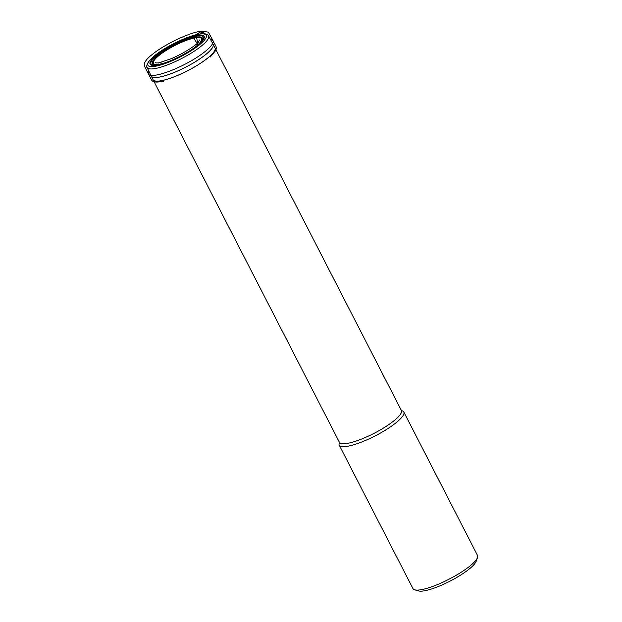 <?xml version="1.0" encoding="UTF-8"?>
<svg xmlns="http://www.w3.org/2000/svg" width="622" height="622" viewBox="0 0 622 622"><rect width="100%" height="100%" fill="white"/><g stroke="black" fill="none" stroke-linecap="round" stroke-linejoin="round"><path stroke-width="0.93" d="M339.488 442.491A36.294 8.164 -27.2 0 0 339.247 445.173A36.294 8.164 -27.2 0 0 345.373 446.588A36.294 8.164 -27.2 0 0 383.432 431.334A36.294 8.164 -27.2 0 0 403.802 411.989A36.294 8.164 -27.2 0 0 401.485 410.629M339.247 445.173L412.954 588.583A36.294 8.164 -27.2 0 0 414.687 589.812L418.419 590.9A33.386 7.511 -27.2 0 0 449.955 581.189A33.386 7.511 -27.2 0 0 476.203 561.199L477.494 557.53A36.294 8.164 -27.2 0 0 477.502 555.407L403.802 411.989M414.687 589.812A36.294 8.164 -27.2 0 0 448.96 579.253A36.294 8.164 -27.2 0 0 477.494 557.53M204.397 33.689L200.401 31.901L196.225 35.252L197.944 44.753C197.042 42.179 193.007 39.396 195.059 36.745C196.84 34.202 199.126 32.321 201.94 31.1L204.397 33.689M158.929 81.062A34.84 7.837 152.8 0 1 153.059 79.702A34.84 7.837 152.8 0 1 153.043 79.678L153.028 79.647A34.84 7.837 -27.2 0 0 158.913 81.031A34.84 7.837 -27.2 0 0 195.495 66.36A34.84 7.837 -27.2 0 0 215.002 47.801A34.84 7.837 152.8 0 1 215.025 47.855A34.84 7.837 152.8 0 1 195.471 66.422A34.84 7.837 152.8 0 1 158.929 81.062M153.059 79.702L339.418 442.328A34.84 7.837 -27.2 0 0 345.296 443.688A34.84 7.837 -27.2 0 0 381.83 429.04A34.84 7.837 -27.2 0 0 401.392 410.481L213.121 44.255A34.785 7.822 152.8 0 1 213.121 44.255A34.785 7.822 152.8 0 1 185.768 67.137A34.785 7.822 152.8 0 1 151.239 76.055A34.785 7.822 152.8 0 1 151.224 76.032L153.028 79.647M151.216 76.008A34.785 7.822 -27.2 0 0 185.753 67.106A34.785 7.822 -27.2 0 0 213.089 44.209L208.557 35.889A34.552 7.775 152.8 0 1 181.399 58.639A34.552 7.775 152.8 0 1 147.095 67.479L151.239 76.055M198.986 35.174A30.392 6.834 152.8 0 1 180.116 56.377A30.392 6.834 152.8 0 1 152.157 59.199A30.392 6.834 152.8 0 1 198.986 35.174M200.735 33.969A32.81 7.378 -27.2 0 0 150.166 59.906A32.81 7.378 -27.2 0 0 180.357 56.866A32.81 7.378 -27.2 0 0 200.735 33.969M159.209 64.447A28.037 6.306 152.8 0 1 161.261 53.204A28.037 6.306 152.8 0 1 197.594 36.931A28.037 6.306 152.8 0 1 199.04 43.975M155.99 64.983A29.382 6.609 -27.2 0 0 158.664 64.564A29.382 6.609 -27.2 0 0 199.444 43.602A29.382 6.609 -27.2 0 0 198.348 35.827A29.382 6.609 -27.2 0 0 161.557 51.976A29.382 6.609 -27.2 0 0 155.99 64.983M194.919 47.295A27.026 6.08 -27.2 0 0 196.949 37.584A27.026 6.08 -27.2 0 0 159.854 54.822A27.026 6.08 -27.2 0 0 164.309 63.024M148.736 70.885L148.347 73.878C149.715 78.185 168.033 73.412 187.44 62.939C202.492 54.938 214.955 44.636 213.027 40.64L210.368 39.209M208.557 35.889C209.295 35.718 205.198 32.725 201.341 33.743C194.103 34.669 184.858 37.981 173.608 43.688C166.548 47.342 160.523 51.09 155.523 54.938L148.635 61.477C146.644 65.154 146.131 67.153 147.095 67.479M158.664 64.564C169.479 62.635 191.584 51.276 199.444 43.602M210.306 56.999L215.927 50.226C217.008 45.577 215.142 45.966 213.027 40.64L208.339 32.15L201.94 31.1C190.627 31.994 165.157 43.975 152.647 54.153C146.084 59.214 143.363 63.25 144.498 66.266L151.496 79.841C152.615 82.267 156.604 82.703 163.469 81.14L163.244 81.187M155.414 62.674C155.842 63.133 157.731 63.071 161.075 62.48L158.198 63.086L171.174 58.732C182.915 53.523 192.035 48.065 198.535 42.35L196.381 44.325L199.802 39.862"/></g></svg>
